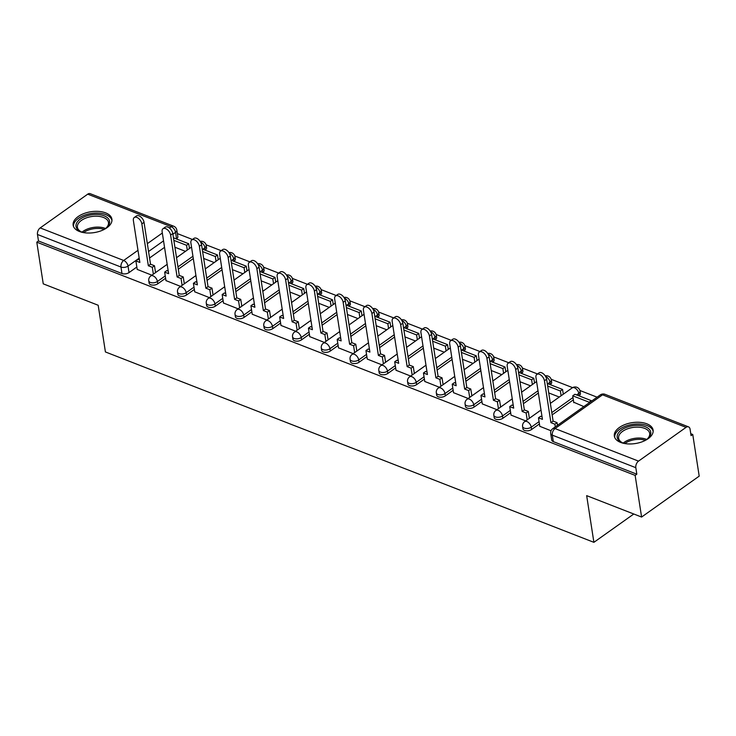 <?xml version="1.0" encoding="UTF-8"?>
<svg xmlns="http://www.w3.org/2000/svg" width="736" height="736" viewBox="0 0 736 736"><rect width="100%" height="100%" fill="white"/><g stroke="black" fill="none" stroke-linecap="round" stroke-linejoin="round"><path stroke-width="1.1" d="M522.956 428.821A5.032 2.705 -8.8 0 0 524.566 430.431A5.032 2.705 -8.8 0 0 531.613 429.484L531.254 427.184A5.032 2.705 171.2 0 1 524.207 428.131A5.032 2.705 171.2 0 1 522.597 426.512L522.956 428.821M494.196 417.606A5.032 2.705 -8.8 0 0 495.806 419.226A5.032 2.705 -8.8 0 0 502.854 418.278L502.495 415.969A5.032 2.705 171.2 0 1 495.457 416.926A5.032 2.705 171.2 0 1 493.838 415.306L494.196 417.606M465.437 406.401A5.032 2.705 -8.8 0 0 467.056 408.02A5.032 2.705 -8.8 0 0 474.094 407.072L473.745 404.763A5.032 2.705 171.2 0 1 466.698 405.711A5.032 2.705 171.2 0 1 465.088 404.101L465.437 406.401M436.687 395.195A5.032 2.705 -8.8 0 0 438.297 396.814A5.032 2.705 -8.8 0 0 445.344 395.858L444.986 393.558A5.032 2.705 171.2 0 1 437.938 394.505A5.032 2.705 171.2 0 1 436.328 392.895L436.687 395.195M407.928 383.99A5.032 2.705 -8.8 0 0 409.538 385.6A5.032 2.705 -8.8 0 0 416.585 384.652L416.226 382.352A5.032 2.705 171.2 0 1 409.188 383.3A5.032 2.705 171.2 0 1 407.569 381.68L407.928 383.99M379.178 372.775A5.032 2.705 -8.8 0 0 380.788 374.394A5.032 2.705 -8.8 0 0 387.835 373.446L387.476 371.146A5.032 2.705 171.2 0 1 380.429 372.094A5.032 2.705 171.2 0 1 378.819 370.475L379.178 372.775M350.419 361.569A5.032 2.705 -8.8 0 0 352.029 363.188A5.032 2.705 -8.8 0 0 359.076 362.241L358.717 359.932A5.032 2.705 171.2 0 1 351.67 360.888A5.032 2.705 171.2 0 1 350.06 359.269L350.419 361.569M321.66 350.364A5.032 2.705 -8.8 0 0 323.27 351.983A5.032 2.705 -8.8 0 0 330.317 351.035L329.958 348.726A5.032 2.705 171.2 0 1 322.92 349.674A5.032 2.705 171.2 0 1 321.31 348.064L321.66 350.364M292.91 339.158A5.032 2.705 -8.8 0 0 294.52 340.768A5.032 2.705 -8.8 0 0 301.567 339.82L301.208 337.52A5.032 2.705 171.2 0 1 294.161 338.468A5.032 2.705 171.2 0 1 292.551 336.849L292.91 339.158M264.15 327.952A5.032 2.705 -8.8 0 0 265.76 329.562A5.032 2.705 -8.8 0 0 272.808 328.615L272.449 326.315A5.032 2.705 171.2 0 1 265.402 327.262A5.032 2.705 171.2 0 1 263.792 325.643L264.15 327.952M235.391 316.738A5.032 2.705 -8.8 0 0 237.001 318.357A5.032 2.705 -8.8 0 0 244.048 317.409L243.699 315.109A5.032 2.705 171.2 0 1 236.652 316.057A5.032 2.705 171.2 0 1 235.042 314.438L235.391 316.738M206.641 305.532A5.032 2.705 -8.8 0 0 208.251 307.151A5.032 2.705 -8.8 0 0 215.298 306.204L214.94 303.894A5.032 2.705 171.2 0 1 207.892 304.842A5.032 2.705 171.2 0 1 206.282 303.232L206.641 305.532M177.882 294.326A5.032 2.705 -8.8 0 0 179.492 295.946A5.032 2.705 -8.8 0 0 186.539 294.989L186.18 292.689A5.032 2.705 171.2 0 1 179.133 293.636A5.032 2.705 171.2 0 1 177.523 292.026L177.882 294.326M149.123 283.121A5.032 2.705 -8.8 0 0 150.742 284.731A5.032 2.705 -8.8 0 0 157.78 283.783L157.43 281.483A5.032 2.705 171.2 0 1 150.383 282.431A5.032 2.705 171.2 0 1 148.773 280.812L149.123 283.121M105.625 212.87A19.614 10.562 -8.8 0 0 83.932 213.56A19.614 10.562 -8.8 0 0 73.14 225.179A19.614 10.562 -8.8 0 0 79.424 231.481A19.614 10.562 -8.8 0 0 101.117 230.791A19.614 10.562 -8.8 0 0 111.909 219.172A19.614 10.562 -8.8 0 0 105.625 212.87M646.824 423.807A19.614 10.562 -8.8 0 0 625.131 424.488A19.614 10.562 -8.8 0 0 614.339 436.108A19.614 10.562 -8.8 0 0 620.623 442.41A19.614 10.562 -8.8 0 0 642.316 441.729A19.614 10.562 -8.8 0 0 653.108 430.109A19.614 10.562 -8.8 0 0 646.824 423.807M641.599 517.049L586.666 495.641L593.897 542.331L105.414 351.946L98.182 305.256L43.249 283.848L36.8 242.172L635.14 475.382L641.599 517.049L699.2 476.137L692.751 434.47L690.764 433.697M597.089 397.182L579.894 390.485M572.58 387.633L551.135 379.279M537.492 373.962L522.385 368.064M508.742 362.747L493.626 356.859M479.982 351.541L464.867 345.653M451.223 340.336L436.117 334.448M422.473 329.13L407.358 323.233M393.714 317.924L378.598 312.027M364.955 306.71L349.848 300.822M336.205 295.504L321.089 289.616M307.446 284.298L292.339 278.41M278.696 273.093L263.58 267.196M249.936 261.878L234.821 255.99M221.177 250.672L206.071 244.784M192.427 239.467L177.376 233.597M692.751 434.47L691.067 435.657L690.064 429.171A5.032 3.1 111.3 0 0 688.528 426.871A5.032 3.1 111.3 0 0 686.053 427.368L638.526 461.122A5.032 3.1 111.3 0 0 635.821 467.691L552.313 435.151A5.032 2.705 171.2 0 1 550.703 433.532L551.706 440.027A5.032 2.705 171.2 0 0 553.325 441.637L552.313 435.151A5.032 3.1 111.3 0 1 555.027 428.573L638.526 461.122M635.14 475.382L636.824 474.186L635.821 467.691M176.557 238.823L175.554 232.337A5.032 2.705 171.2 0 0 176.833 230.129L177.836 236.615A5.032 2.705 171.2 0 1 176.557 238.823L176.392 238.942M164.542 247.351L149.564 257.996M136.841 267.03L129.03 272.578L128.027 266.082A5.032 2.705 171.2 0 1 120.98 267.039L37.472 234.49A5.032 3.1 -68.7 0 1 40.186 227.921L87.713 194.166A5.032 3.1 -68.7 0 1 90.188 193.669L173.687 226.21A5.032 3.1 -68.7 0 0 171.212 226.706L87.713 194.166M37.472 234.49L38.484 240.985L36.8 242.172M165.968 280.609L180.633 286.405M194.727 291.815L209.383 297.62M223.477 303.02L238.142 308.826M252.236 314.235L266.901 320.031M280.996 325.441L295.651 331.237M309.746 336.646L324.41 342.452M338.505 347.852L353.17 353.657M367.255 359.058L381.92 364.863M396.014 370.272L410.679 376.068M424.773 381.478L439.438 387.274M453.523 392.684L468.188 398.489M482.282 403.889L496.947 409.694M511.042 415.104L525.697 420.9M573.721 402.215L583.823 406.603M539.792 426.31L551.052 430.781M579.14 395.729L578.781 393.429A5.032 2.705 171.2 0 0 580.069 391.221L580.419 393.521A5.032 2.705 -8.8 0 1 579.14 395.729L578.974 395.848M573.353 399.841L552.147 414.902M539.424 423.936L531.613 429.484M550.381 384.523L550.022 382.223A5.032 2.705 171.2 0 0 551.31 380.015L551.669 382.315A5.032 2.705 -8.8 0 1 550.381 384.523L550.215 384.643M538.375 393.052L523.388 403.696M510.674 412.721L502.854 418.278M521.631 373.318L521.272 371.008A5.032 2.705 171.2 0 0 522.551 368.81L522.91 371.11A5.032 2.705 -8.8 0 1 521.631 373.318L521.465 373.428M509.616 381.846L494.629 392.49M481.914 401.516L474.094 407.072M492.872 362.112L492.513 359.803A5.032 2.705 171.2 0 0 493.801 357.595L494.15 359.904A5.032 2.705 -8.8 0 1 492.872 362.112L492.706 362.222M480.856 370.64L465.879 381.276M453.155 390.31L445.344 395.858M464.112 350.897L463.763 348.597A5.032 2.705 171.2 0 0 465.042 346.389L465.4 348.689A5.032 2.705 -8.8 0 1 464.112 350.897L463.947 351.017M452.106 359.435L437.12 370.07M424.405 379.104L416.585 384.652M435.362 339.692L435.004 337.392A5.032 2.705 171.2 0 0 436.282 335.184L436.641 337.484A5.032 2.705 -8.8 0 1 435.362 339.692L435.197 339.811M423.347 348.22L408.36 358.864M395.646 367.899L387.835 373.446M406.603 328.486L406.244 326.186A5.032 2.705 171.2 0 0 407.532 323.978L407.891 326.278A5.032 2.705 -8.8 0 1 406.603 328.486L406.438 328.606M394.588 337.014L379.61 347.659M366.896 356.684L359.076 362.241M377.844 317.28L377.494 314.971A5.032 2.705 171.2 0 0 378.773 312.763L379.132 315.072A5.032 2.705 -8.8 0 1 377.844 317.28L377.678 317.391M365.838 325.809L350.851 336.444M338.137 345.478L330.317 351.035M349.094 306.066L348.735 303.766A5.032 2.705 171.2 0 0 350.014 301.558L350.373 303.867A5.032 2.705 -8.8 0 1 349.094 306.066L348.928 306.185M337.079 314.603L322.101 325.238M309.378 334.273L301.567 339.82M320.335 294.86L319.976 292.56A5.032 2.705 171.2 0 0 321.264 290.352L321.623 292.652A5.032 2.705 -8.8 0 1 320.335 294.86L320.169 294.98M308.32 303.388L293.342 314.033M280.628 323.067L272.808 328.615M291.576 283.654L291.226 281.354A5.032 2.705 171.2 0 0 292.505 279.146L292.864 281.446A5.032 2.705 -8.8 0 1 291.576 283.654L291.419 283.774M279.57 292.183L264.583 302.827M251.868 311.862L244.048 317.409M262.826 272.449L262.467 270.14A5.032 2.705 171.2 0 0 263.755 267.941L264.104 270.241A5.032 2.705 -8.8 0 1 262.826 272.449L262.66 272.568M250.81 280.977L235.833 291.622M223.109 300.647L215.298 306.204M234.066 261.243L233.708 258.934A5.032 2.705 171.2 0 0 234.996 256.726L235.354 259.035A5.032 2.705 -8.8 0 1 234.066 261.243L233.901 261.354M222.06 269.772L207.074 280.407M194.359 289.441L186.539 294.989M205.316 250.028L204.958 247.728A5.032 2.705 171.2 0 0 206.236 245.52L206.595 247.83A5.032 2.705 -8.8 0 1 205.316 250.028L205.151 250.148M193.301 258.566L178.314 269.201M165.6 278.236L157.78 283.783M633.788 514.004L593.897 542.331M137.209 269.404L151.874 275.2M174.92 247.241L185.463 251.344M636.824 474.186L553.325 441.637M38.484 240.985L121.983 273.525A5.032 2.705 -8.8 0 0 129.03 272.578M203.67 258.446L214.222 262.559M232.429 269.652L242.972 273.764M261.188 280.858L271.731 284.97M289.938 292.063L300.49 296.176M318.697 303.278L329.24 307.381M347.456 314.484L358 318.596M376.206 325.689L386.759 329.802M404.966 336.895L415.509 341.007M433.716 348.11L444.268 352.213M462.475 359.315L473.027 363.428M491.234 370.521L501.777 374.633M519.984 381.726L530.536 385.839M548.743 392.932L559.286 397.044M134.265 217.506L136.454 215.961A5.787 3.321 54.6 0 1 140.88 216.973A5.787 3.321 54.6 0 1 144.035 222.327L141.855 223.873A5.787 3.321 -125.4 0 0 138.69 218.528A5.787 3.321 -125.4 0 0 134.265 217.506A5.787 3.321 -125.4 0 0 133.382 220.57L139.858 262.448L135.893 260.912L138.083 259.357L139.463 259.9M153.364 274.142L152.306 267.306L154.486 265.751L150.521 264.206L148.341 265.76L141.855 223.873M152.306 267.306L148.341 265.76M137.227 269.496L135.893 260.912M187.284 250.056L186.548 245.3L188.738 243.754L173.457 237.792M188.738 243.754L189.474 248.501M186.548 245.3L173.852 240.35M150.521 264.206L144.035 222.327M154.486 265.751L155.544 272.596M84.106 232.696A16.974 9.145 171.2 0 1 80.776 231.619A16.974 9.145 171.2 0 1 87.676 215.63A16.974 9.145 171.2 0 1 106.334 216.908A16.974 9.145 171.2 0 1 106.573 227.626A16.974 9.145 171.2 0 1 103.721 229.66M106.122 228.013A15.714 8.464 -8.8 0 0 108.477 222.493A15.714 8.464 -8.8 0 0 88.21 217.286A15.714 8.464 -8.8 0 0 77.409 227.304A15.714 8.464 -8.8 0 0 81.319 231.849M111.955 220.45A19.486 10.497 -8.8 0 0 86.912 214.406A19.486 10.497 -8.8 0 0 73.471 226.412M625.306 443.633A16.974 9.145 171.2 0 1 621.975 442.557A16.974 9.145 171.2 0 1 628.875 426.558A16.974 9.145 171.2 0 1 647.533 427.837A16.974 9.145 171.2 0 1 647.772 438.555A16.974 9.145 171.2 0 1 644.92 440.597M647.321 438.941A15.714 8.464 -8.8 0 0 649.676 433.421A15.714 8.464 -8.8 0 0 629.418 428.214A15.714 8.464 -8.8 0 0 618.608 438.233A15.714 8.464 -8.8 0 0 622.518 442.787M653.163 431.379A19.486 10.497 -8.8 0 0 628.121 425.344A19.486 10.497 -8.8 0 0 614.67 437.34M163.024 228.721L165.204 227.166A5.787 3.321 54.6 0 1 169.63 228.178A5.787 3.321 54.6 0 1 172.794 233.533L170.614 235.088A5.787 3.321 -125.4 0 0 167.449 229.733A5.787 3.321 -125.4 0 0 163.024 228.721A5.787 3.321 -125.4 0 0 162.132 231.776L168.618 273.663L164.652 272.118L166.833 270.563L168.222 271.106M182.114 285.356L181.056 278.512L183.246 276.957L179.28 275.411L177.1 276.966L170.614 235.088M181.056 278.512L177.1 276.966M165.986 280.701L164.652 272.118M216.044 261.262L215.308 256.514L217.488 254.96L202.207 249.007M217.488 254.96L218.224 259.707M215.308 256.514L202.612 251.556M179.28 275.411L172.794 233.533M183.246 276.957L184.304 283.802M191.783 239.927L193.964 238.372A5.787 3.321 54.6 0 1 198.389 239.393A5.787 3.321 54.6 0 1 201.554 244.738L199.364 246.293A5.787 3.321 -125.4 0 0 196.208 240.939A5.787 3.321 -125.4 0 0 191.783 239.927A5.787 3.321 -125.4 0 0 190.891 242.99L197.377 284.869L193.412 283.323L195.592 281.768L196.972 282.311M210.873 296.562L209.815 289.717L211.996 288.162L208.03 286.626L205.85 288.172L199.364 246.293M209.815 289.717L205.85 288.172M194.736 291.907L193.412 283.323M244.803 272.467L244.067 267.72L246.247 266.165L230.966 260.213M246.247 266.165L246.983 270.922M244.067 267.72L231.362 262.77M208.03 286.626L201.554 244.738M211.996 288.162L213.054 295.007M220.533 251.132L222.723 249.578A5.787 3.321 54.6 0 1 227.148 250.599A5.787 3.321 54.6 0 1 230.304 255.953L228.123 257.499A5.787 3.321 -125.4 0 0 224.958 252.144A5.787 3.321 -125.4 0 0 220.533 251.132A5.787 3.321 -125.4 0 0 219.641 254.196L226.127 296.074L222.162 294.529L224.351 292.983L225.731 293.517M239.632 307.768L238.574 300.923L240.755 299.377L236.79 297.832L234.609 299.377L228.123 257.499M238.574 300.923L234.609 299.377M223.496 303.112L222.162 294.529M273.553 283.673L272.817 278.926L275.006 277.371L259.725 271.418M275.006 277.371L275.742 282.127M272.817 278.926L260.121 273.976M236.79 297.832L230.304 255.953M240.755 299.377L241.813 306.222M249.292 262.338L251.473 260.792A5.787 3.321 54.6 0 1 255.898 261.804A5.787 3.321 54.6 0 1 259.063 267.159L256.882 268.704A5.787 3.321 -125.4 0 0 253.718 263.359A5.787 3.321 -125.4 0 0 249.292 262.338A5.787 3.321 -125.4 0 0 248.4 265.402L254.886 307.28L250.921 305.734L253.101 304.189L254.49 304.722M268.382 318.973L267.324 312.128L269.514 310.583L265.549 309.037L263.359 310.583L256.882 268.704M267.324 312.128L263.359 310.583M252.246 314.327L250.921 305.734M302.312 294.878L301.576 290.131L303.756 288.586L288.475 282.624M303.756 288.586L304.492 293.333M301.576 290.131L288.871 285.182M265.549 309.037L259.063 267.159M269.514 310.583L270.572 317.428M278.052 273.544L280.232 271.998A5.787 3.321 54.6 0 1 284.657 273.01A5.787 3.321 54.6 0 1 287.822 278.364L285.632 279.919A5.787 3.321 -125.4 0 0 282.477 274.565A5.787 3.321 -125.4 0 0 278.052 273.544A5.787 3.321 -125.4 0 0 277.159 276.607L283.636 318.486L279.68 316.949L281.86 315.394L283.24 315.937M297.142 330.179L296.084 323.343L298.264 321.788L294.299 320.243L292.118 321.798L285.632 279.919M296.084 323.343L292.118 321.798M281.005 325.533L279.68 316.949M331.071 306.093L330.335 301.337L332.516 299.791L317.234 293.839M332.516 299.791L333.252 304.538M330.335 301.337L317.63 296.387M294.299 320.243L287.822 278.364M298.264 321.788L299.322 328.633M306.802 284.758L308.982 283.204A5.787 3.321 54.6 0 1 313.407 284.216A5.787 3.321 54.6 0 1 316.572 289.57L314.392 291.125A5.787 3.321 -125.4 0 0 311.227 285.77A5.787 3.321 -125.4 0 0 306.802 284.758A5.787 3.321 -125.4 0 0 305.909 287.822L312.395 329.7L308.43 328.155L310.62 326.6L312 327.143M325.901 341.394L324.843 334.549L327.023 332.994L323.058 331.448L320.878 333.003L314.392 291.125M324.843 334.549L320.878 333.003M309.764 336.738L308.43 328.155M359.821 317.299L359.085 312.552L361.275 310.997L345.994 305.044M361.275 310.997L362.002 315.744M359.085 312.552L346.389 307.602M323.058 331.448L316.572 289.57M327.023 332.994L328.081 339.839M335.561 295.964L337.741 294.409A5.787 3.321 54.6 0 1 342.166 295.43A5.787 3.321 54.6 0 1 345.331 300.776L343.151 302.33A5.787 3.321 -125.4 0 0 339.986 296.976A5.787 3.321 -125.4 0 0 335.561 295.964A5.787 3.321 -125.4 0 0 334.668 299.028L341.154 340.906L337.189 339.36L339.37 337.806L340.759 338.348M354.651 352.599L353.593 345.754L355.773 344.2L351.817 342.663L349.628 344.209L343.151 302.33M353.593 345.754L349.628 344.209M338.514 347.944L337.189 339.36M388.58 328.504L387.844 323.757L390.025 322.202L374.744 316.25M390.025 322.202L390.761 326.959M387.844 323.757L375.139 318.808M351.817 342.663L345.331 300.776M355.773 344.2L356.84 351.044M364.311 307.17L366.5 305.615A5.787 3.321 54.6 0 1 370.926 306.636A5.787 3.321 54.6 0 1 374.09 311.99L371.901 313.536A5.787 3.321 -125.4 0 0 368.736 308.182A5.787 3.321 -125.4 0 0 364.311 307.17A5.787 3.321 -125.4 0 0 363.428 310.233L369.904 352.112L365.948 350.566L368.129 349.02L369.509 349.554M383.41 363.805L382.352 356.96L384.532 355.414L380.567 353.869L378.387 355.414L371.901 313.536M382.352 356.96L378.387 355.414M367.273 359.15L365.948 350.566M417.33 339.71L416.604 334.963L418.784 333.417L403.503 327.456M418.784 333.417L419.52 338.164M416.604 334.963L403.898 330.013M380.567 353.869L374.09 311.99M384.532 355.414L385.59 362.259M393.07 318.375L395.25 316.83A5.787 3.321 54.6 0 1 399.676 317.842A5.787 3.321 54.6 0 1 402.84 323.196L400.66 324.742A5.787 3.321 -125.4 0 0 397.495 319.396A5.787 3.321 -125.4 0 0 393.07 318.375A5.787 3.321 -125.4 0 0 392.178 321.439L398.664 363.317L394.698 361.772L396.888 360.226L398.268 360.769M412.169 375.01L411.102 368.166L413.292 366.62L409.326 365.074L407.146 366.629L400.66 324.742M411.102 368.166L407.146 366.629M396.032 370.364L394.698 361.772M446.09 350.925L445.354 346.168L447.534 344.623L432.262 338.661M447.534 344.623L448.27 349.37M445.354 346.168L432.658 341.219M409.326 365.074L402.84 323.196M413.292 366.62L414.35 373.465M421.829 329.581L424.01 328.035A5.787 3.321 54.6 0 1 428.435 329.047A5.787 3.321 54.6 0 1 431.6 334.402L429.419 335.956A5.787 3.321 -125.4 0 0 426.254 330.602A5.787 3.321 -125.4 0 0 421.829 329.581A5.787 3.321 -125.4 0 0 420.937 332.644L427.423 374.532L423.458 372.986L425.638 371.432L427.027 371.974M440.919 386.225L439.861 379.38L442.042 377.826L438.086 376.28L435.896 377.835L429.419 335.956M439.861 379.38L435.896 377.835M424.782 381.57L423.458 372.986M474.849 362.13L474.113 357.374L476.293 355.828L461.012 349.876M476.293 355.828L477.029 360.576M474.113 357.374L461.408 352.424M438.086 376.28L431.6 334.402M442.042 377.826L443.109 384.67M450.579 340.796L452.769 339.241A5.787 3.321 54.6 0 1 457.194 340.253A5.787 3.321 54.6 0 1 460.359 345.607L458.169 347.162A5.787 3.321 -125.4 0 0 455.004 341.808A5.787 3.321 -125.4 0 0 450.579 340.796A5.787 3.321 -125.4 0 0 449.696 343.859L456.173 385.738L452.208 384.192L454.397 382.637L455.777 383.18M469.678 397.431L468.62 390.586L470.801 389.031L466.836 387.486L464.655 389.04L458.169 347.162M468.62 390.586L464.655 389.04M453.542 392.776L452.208 384.192M503.599 373.336L502.863 368.589L505.052 367.034L489.771 361.082M505.052 367.034L505.788 371.781M502.863 368.589L490.167 363.639M466.836 387.486L460.359 345.607M470.801 389.031L471.859 395.876M479.338 352.001L481.519 350.446A5.787 3.321 54.6 0 1 485.944 351.468A5.787 3.321 54.6 0 1 489.109 356.822L486.928 358.368A5.787 3.321 -125.4 0 0 483.764 353.013A5.787 3.321 -125.4 0 0 479.338 352.001A5.787 3.321 -125.4 0 0 478.446 355.065L484.932 396.943L480.967 395.398L483.147 393.852L484.536 394.386M498.438 408.636L497.37 401.792L499.56 400.246L495.595 398.7L493.414 400.246L486.928 358.368M497.37 401.792L493.414 400.246M482.301 403.981L480.967 395.398M532.358 384.542L531.622 379.794L533.802 378.24L518.53 372.287M533.802 378.24L534.538 382.996M531.622 379.794L518.926 374.845M495.595 398.7L489.109 356.822M499.56 400.246L500.618 407.082M508.098 363.207L510.278 361.661A5.787 3.321 54.6 0 1 514.703 362.673A5.787 3.321 54.6 0 1 517.868 368.028L515.688 369.573A5.787 3.321 -125.4 0 0 512.523 364.219A5.787 3.321 -125.4 0 0 508.098 363.207A5.787 3.321 -125.4 0 0 507.205 366.27L513.691 408.149L509.726 406.603L511.906 405.058L513.296 405.591M527.188 419.842L526.13 412.997L528.31 411.452L524.354 409.906L522.164 411.452L515.688 369.573M526.13 412.997L522.164 411.452M511.051 415.187L509.726 406.603M561.117 395.747L560.381 391L562.562 389.454L547.28 383.493M562.562 389.454L563.298 394.202M560.381 391L547.676 386.05M524.354 409.906L517.868 368.028M528.31 411.452L529.368 418.296M536.848 374.412L539.037 372.867A5.787 3.321 54.6 0 1 543.462 373.879A5.787 3.321 54.6 0 1 546.618 379.233L544.438 380.779A5.787 3.321 -125.4 0 0 541.273 375.434A5.787 3.321 -125.4 0 0 536.848 374.412A5.787 3.321 -125.4 0 0 535.955 377.476L542.441 419.354L538.476 417.818L540.666 416.263L542.046 416.806M555.294 426.862L554.889 424.212L557.069 422.657L553.104 421.112L550.924 422.666L544.438 380.779M554.889 424.212L550.924 422.666M539.81 426.402L538.476 417.818M591.321 400.66L574.908 394.266L572.728 395.812L589.131 402.206L591.321 400.66L591.404 401.221M589.223 402.767L589.131 402.206M573.795 402.702L572.728 395.812M553.104 421.112L546.618 379.233M557.069 422.657L557.483 425.316M686.053 427.368L602.554 394.818L555.027 428.573A5.032 2.889 -125.4 0 0 552.764 428.665A5.032 5.032 0 0 0 550.703 433.532M169.4 227.994L171.212 226.706A5.032 2.889 54.6 0 1 175.554 232.337L172.905 234.214M163.539 240.865L148.552 251.5M139.196 258.152L128.027 266.082A5.032 2.889 54.6 0 0 123.685 260.461L137.982 250.314M147.347 243.662L162.325 233.027M40.186 227.921L123.685 260.461A5.032 3.1 111.3 0 0 120.98 267.039L121.983 273.525M580.069 391.221A5.032 5.032 0 0 0 572.185 387.89A5.032 2.889 -125.4 0 1 574.448 387.798A5.032 2.889 -125.4 0 1 578.781 393.429L576.647 394.938M572.994 397.532L551.788 412.602M539.074 421.627L531.254 427.184A5.032 2.889 -125.4 0 0 526.921 421.553A5.032 2.889 54.6 0 0 524.658 421.645A5.032 5.032 0 0 0 522.597 426.512M545.67 376.584A5.032 2.889 -125.4 0 1 545.689 376.593A5.032 2.889 -125.4 0 1 550.022 382.223L547.897 383.732M538.016 390.752L523.029 401.387M510.315 410.421L502.495 415.969A5.032 2.889 -125.4 0 0 498.162 410.348A5.032 2.889 54.6 0 0 495.898 410.44A5.032 5.032 0 0 0 493.838 415.306M516.92 365.378A5.032 2.889 -125.4 0 1 516.939 365.387A5.032 2.889 -125.4 0 1 521.272 371.008L519.138 372.526M509.257 379.546L494.279 390.181M481.556 399.216L473.745 404.763A5.032 2.889 -125.4 0 0 469.402 399.142A5.032 2.889 54.6 0 0 467.139 399.225A5.032 5.032 0 0 0 465.088 404.101M488.161 354.172A5.032 2.889 -125.4 0 1 488.18 354.182A5.032 2.889 -125.4 0 1 492.513 359.803L490.378 361.321M480.507 368.331L465.52 378.976M452.806 388.01L444.986 393.558A5.032 2.889 -125.4 0 0 440.652 387.936A5.032 2.889 54.6 0 0 438.389 388.019A5.032 5.032 0 0 0 436.328 392.895M459.42 342.976A5.032 2.889 -125.4 0 0 459.402 342.967A5.032 2.889 -125.4 0 1 463.763 348.597L461.628 350.115M451.748 357.126L436.761 367.77M424.046 376.795L416.226 382.352A5.032 2.889 -125.4 0 0 411.893 376.722A5.032 2.889 54.6 0 0 409.63 376.814A5.032 5.032 0 0 0 407.569 381.68M430.67 331.761A5.032 2.889 -125.4 0 0 430.652 331.761A5.032 2.889 -125.4 0 1 435.004 337.392L432.869 338.9M422.988 345.92L408.011 356.564M395.287 365.59L387.476 371.146A5.032 2.889 -125.4 0 0 383.143 365.516A5.032 2.889 54.6 0 0 380.88 365.608A5.032 5.032 0 0 0 378.819 370.475M401.893 320.546A5.032 2.889 -125.4 0 1 401.911 320.556A5.032 2.889 -125.4 0 1 406.244 326.186L404.11 327.695M394.238 334.714L379.252 345.35M366.537 354.384L358.717 359.932A5.032 2.889 -125.4 0 0 354.384 354.31A5.032 2.889 54.6 0 0 352.121 354.402A5.032 5.032 0 0 0 350.06 359.269M373.152 309.35A5.032 2.889 -125.4 0 0 373.134 309.341A5.032 2.889 -125.4 0 1 377.494 314.971L375.36 316.489M365.479 323.509L350.492 334.144M337.778 343.178L329.958 348.726A5.032 2.889 -125.4 0 0 325.625 343.105A5.032 2.889 54.6 0 0 323.362 343.188A5.032 5.032 0 0 0 321.31 348.064M344.402 298.144A5.032 2.889 -125.4 0 0 344.384 298.135A5.032 2.889 -125.4 0 1 348.735 303.766L346.601 305.284M336.72 312.294L321.742 322.938M309.019 331.973L301.208 337.52A5.032 2.889 -125.4 0 0 296.875 331.899A5.032 2.889 54.6 0 0 294.612 331.982A5.032 5.032 0 0 0 292.551 336.849M315.624 286.93A5.032 2.889 -125.4 0 1 315.643 286.93A5.032 2.889 -125.4 0 1 319.976 292.56L317.851 294.069M307.97 301.088L292.983 311.733M280.269 320.758L272.449 326.315A5.032 2.889 -125.4 0 0 268.116 320.684A5.032 2.889 54.6 0 0 265.852 320.776A5.032 5.032 0 0 0 263.792 325.643M286.865 275.715A5.032 2.889 -125.4 0 1 286.893 275.724A5.032 2.889 -125.4 0 1 291.226 281.354L289.092 282.863M279.211 289.883L264.224 300.518M251.51 309.552L243.699 315.109A5.032 2.889 -125.4 0 0 239.356 309.479A5.032 2.889 54.6 0 0 237.093 309.571A5.032 5.032 0 0 0 235.042 314.438M258.115 264.509A5.032 2.889 -125.4 0 1 258.134 264.518A5.032 2.889 -125.4 0 1 262.467 270.14L260.332 271.658M250.452 278.677L235.474 289.312M222.76 298.347L214.94 303.894A5.032 2.889 -125.4 0 0 210.606 298.273A5.032 2.889 54.6 0 0 208.343 298.356A5.032 5.032 0 0 0 206.282 303.232M229.374 253.313A5.032 2.889 -125.4 0 0 229.356 253.304A5.032 2.889 -125.4 0 1 233.708 258.934L231.582 260.452M221.702 267.462L206.715 278.107M194 287.141L186.18 292.689A5.032 2.889 -125.4 0 0 181.847 287.068A5.032 2.889 54.6 0 0 179.584 287.15A5.032 5.032 0 0 0 177.523 292.026M200.624 242.107A5.032 2.889 -125.4 0 0 200.606 242.098A5.032 2.889 -125.4 0 1 204.958 247.728L202.823 249.246M192.942 256.257L177.965 266.901M165.241 275.926L157.43 281.483A5.032 2.889 -125.4 0 0 153.088 275.862A5.032 2.889 54.6 0 0 150.825 275.945A5.032 5.032 0 0 0 148.773 280.812M600.291 394.91A5.032 2.889 -125.4 0 1 602.554 394.818A5.032 3.1 -68.7 0 1 605.029 394.321A5.032 5.032 0 0 0 600.291 394.91L552.764 428.665M82.064 232.125A15.714 8.464 171.2 0 1 89.902 228.188A15.714 8.464 171.2 0 1 105.496 228.5M104.208 229.374A15.198 8.188 -8.8 0 0 90.215 229.476A15.198 8.188 -8.8 0 0 83.554 232.567M623.263 443.063A15.714 8.464 171.2 0 1 631.102 439.125A15.714 8.464 171.2 0 1 646.696 439.438M645.408 440.303A15.198 8.188 -8.8 0 0 631.414 440.413A15.198 8.188 -8.8 0 0 624.754 443.504M206.236 245.52A5.032 5.032 0 0 0 200.164 241.38M150.825 275.945L167.173 264.334M176.539 257.692L191.516 247.048M234.996 256.726A5.032 5.032 0 0 0 228.924 252.595M179.584 287.15L195.932 275.549M205.289 268.898L220.276 258.253M263.755 267.941A5.032 5.032 0 0 0 257.674 263.801M208.343 298.356L224.682 286.755M234.048 280.103L249.026 269.468M292.505 279.146A5.032 5.032 0 0 0 286.433 275.006M237.093 309.571L253.442 297.96M262.798 291.309L277.785 280.674M321.264 290.352A5.032 5.032 0 0 0 315.192 286.212M265.852 320.776L282.201 309.166M291.557 302.514L306.544 291.879M350.014 301.558A5.032 5.032 0 0 0 343.942 297.427M294.612 331.982L310.951 320.372M320.316 313.729L335.294 303.085M378.773 312.763A5.032 5.032 0 0 0 372.701 308.632M323.362 343.188L339.71 331.586M349.066 324.935L364.053 314.29M407.532 323.978A5.032 5.032 0 0 0 401.46 319.838M352.121 354.402L368.46 342.792M377.826 336.14L392.812 325.505M436.282 335.184A5.032 5.032 0 0 0 430.21 331.044M380.88 365.608L397.219 353.998M406.585 347.346L421.562 336.711M465.042 346.389A5.032 5.032 0 0 0 458.97 342.249M409.63 376.814L425.978 365.203M435.335 358.561L450.322 347.916M493.801 357.595A5.032 5.032 0 0 0 487.729 353.464M438.389 388.019L454.728 376.409M464.094 369.766L479.081 359.122M522.551 368.81A5.032 5.032 0 0 0 516.479 364.67M467.139 399.225L483.488 387.624M492.853 380.972L507.831 370.328M551.31 380.015A5.032 5.032 0 0 0 545.238 375.875M495.898 410.44L512.247 398.829M521.603 392.178L536.59 381.542M524.658 421.645L540.997 410.035M550.362 403.383L572.185 387.89M688.528 426.871L605.029 394.321M176.833 230.129A5.032 5.032 0 0 0 173.687 226.21"/></g></svg>
